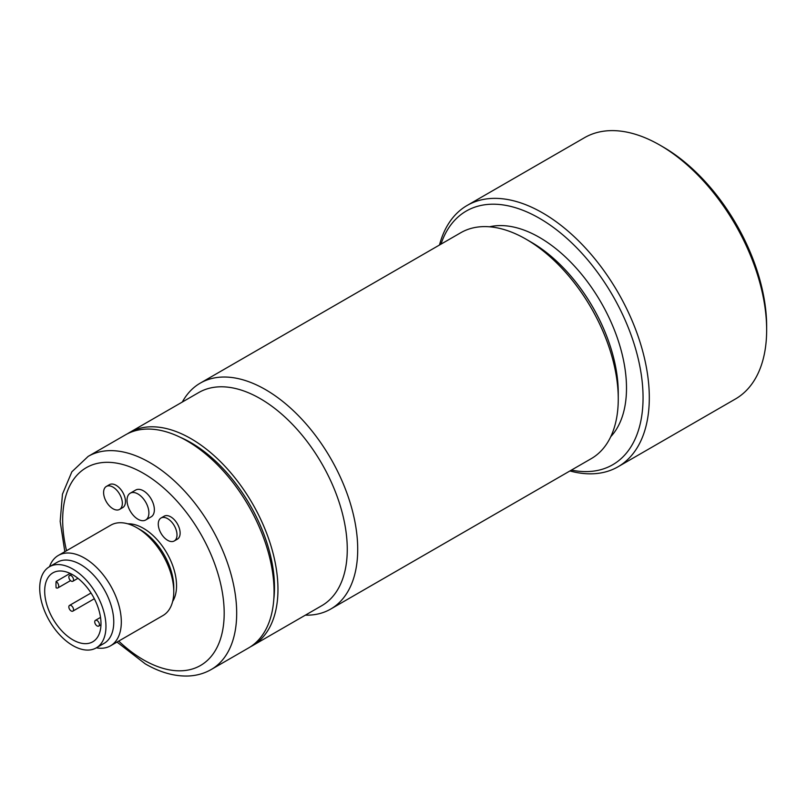<?xml version="1.0" encoding="UTF-8"?>
<svg xmlns="http://www.w3.org/2000/svg" width="807" height="807" viewBox="0 0 807 807"><rect width="100%" height="100%" fill="white"/><g stroke="black" fill="none" stroke-linecap="round" stroke-linejoin="round"><path stroke-width="1.21" d="M98.726 626.081A3.309 1.917 60 0 1 95.418 624.174A3.309 1.917 60 0 1 95.418 620.351A3.309 1.917 60 0 1 98.726 622.258A3.309 1.917 60 0 1 98.726 626.081L100.966 624.789L98.726 626.081M69.533 575.522A3.309 1.917 60 0 1 72.842 577.439A3.309 1.917 60 0 1 72.842 581.262A3.309 1.917 60 0 1 69.533 579.345A3.309 1.917 60 0 1 69.533 575.522L71.773 574.231L69.533 575.522M69.533 609.235A3.309 1.917 60 0 1 69.533 605.401A3.309 1.917 60 0 1 72.842 607.318A3.309 1.917 60 0 1 72.842 611.141A3.309 1.917 60 0 1 69.533 609.235M100.522 617.395L95.418 620.351M77.956 578.306L72.842 581.262M56.107 587.778A39.815 22.989 60 0 1 56.107 581.474A3.864 2.229 60 0 1 58.528 584.883A3.864 2.229 60 0 1 57.912 587.899A3.864 2.229 60 0 1 56.107 587.778M56.107 581.474L70.108 573.394M72.832 639.83A39.815 22.989 60 0 1 46.826 604.746A39.815 22.989 60 0 1 52.929 572.839A39.815 22.989 60 0 1 72.832 574.816A39.815 22.989 60 0 1 98.847 609.9A39.815 22.989 60 0 1 92.744 641.807A39.815 22.989 60 0 1 72.832 639.83M72.832 645.57A46.846 27.045 60 0 1 42.236 604.292A46.846 27.045 60 0 1 49.419 566.756A46.846 27.045 60 0 1 72.832 569.076A46.846 27.045 60 0 1 103.437 610.354A46.846 27.045 60 0 1 96.255 647.89A46.846 27.045 60 0 1 72.832 645.57M96.255 647.89L104.063 643.381A46.846 27.045 -120 0 0 111.245 605.845A46.846 27.045 -120 0 0 80.65 564.567A46.846 27.045 -120 0 0 57.226 562.247L49.419 566.756M49.509 566.706A52.173 30.121 60 0 1 58.326 555.448A52.173 30.121 60 0 1 84.422 558.03A52.173 30.121 60 0 1 118.508 604.009A52.173 30.121 60 0 1 110.509 645.822A52.173 30.121 60 0 1 96.346 647.839M110.509 645.822L162.964 615.539A52.173 30.121 -120 0 0 173.767 591.652A52.173 30.121 -120 0 0 136.877 527.748L136.877 527.748A52.173 30.121 -120 0 0 110.791 525.165L58.326 555.448M137.957 519.224A15.464 8.927 -120 0 0 145.694 519.99A15.464 8.927 -120 0 0 148.064 507.603A15.464 8.927 -120 0 0 137.957 493.975A15.464 8.927 -120 0 0 130.23 493.208A15.464 8.927 -120 0 0 127.859 505.606A15.464 8.927 -120 0 0 137.957 519.224M117.661 510.004A13.255 7.656 -120 0 0 119.597 509.399A13.255 7.656 -120 0 0 120.404 495.629A13.255 7.656 -120 0 0 108.289 485.844A13.255 7.656 -120 0 0 106.342 486.45A13.255 7.656 -120 0 0 105.535 500.219A13.255 7.656 -120 0 0 117.661 510.004M162.953 536.151A13.255 7.656 -120 0 0 174.262 540.962A13.255 7.656 -120 0 0 172.325 522.825A13.255 7.656 -120 0 0 161.007 518.013A13.255 7.656 -120 0 0 162.953 536.151M140.65 529.927L136.877 527.748L140.65 529.927A46.846 27.045 60 0 1 173.767 587.294L173.767 591.652M130.23 493.208L135.697 490.051A15.464 8.927 60 0 1 143.424 490.817A15.464 8.927 60 0 1 153.532 504.446A15.464 8.927 60 0 1 151.161 516.833L145.694 519.99M106.342 486.45L109.47 484.644A13.255 7.656 60 0 1 111.406 484.049A13.255 7.656 60 0 1 123.532 493.823A13.255 7.656 60 0 1 122.725 507.603L119.597 509.399M161.007 518.013L164.134 516.208A13.255 7.656 60 0 1 175.442 521.019A13.255 7.656 60 0 1 177.389 539.157L174.262 540.962M127.819 523.824A46.846 27.045 60 0 1 143.424 528.323A46.846 27.045 60 0 1 172.637 601.457M88.155 456.399L125.529 434.822A123.047 71.046 60 0 1 187.053 440.915A123.047 71.046 60 0 1 267.44 549.345A123.047 71.046 60 0 1 248.576 647.95L211.202 669.528A123.047 71.046 60 0 0 230.066 570.922A123.047 71.046 60 0 0 149.678 462.492A123.047 71.046 60 0 0 88.155 456.399L71.863 471.802L62.462 494.166L60.182 521.433L64.822 551.706M180.223 437.283A118.125 68.202 60 0 1 190.956 442.68A118.125 68.202 60 0 1 273.795 599.349M127.506 433.742A123.047 71.046 60 0 1 129.433 432.562A123.047 71.046 60 0 1 190.956 438.655A123.047 71.046 60 0 1 271.344 547.096A123.047 71.046 60 0 1 252.48 645.691A123.047 71.046 60 0 1 250.493 646.77M252.48 645.691L321.781 605.684A123.047 71.046 -120 0 0 340.645 507.078A123.047 71.046 -120 0 0 260.257 398.648A123.047 71.046 -120 0 0 198.734 392.555L129.433 432.562M182.311 402.037A130.441 75.313 60 0 1 200.257 383.133A130.441 75.313 60 0 1 265.483 389.599A130.441 75.313 60 0 1 350.692 504.546A130.441 75.313 60 0 1 330.699 609.063A130.441 75.313 60 0 1 305.359 615.166M330.699 609.063L591.249 458.648A130.441 75.313 -120 0 0 618.263 398.93A130.441 75.313 -120 0 0 526.023 239.175L526.023 239.175A130.441 75.313 -120 0 0 460.807 232.709L200.257 383.133M531.248 242.191L526.023 239.175L531.248 242.191A123.047 71.046 60 0 1 618.263 392.898L618.263 398.93M489.556 226.797A123.047 71.046 60 0 1 539.49 237.429A123.047 71.046 60 0 1 616.679 336.095A123.047 71.046 60 0 1 610.748 436.698M618.051 466.769L735.399 399.011A150.879 87.106 -120 0 0 766.65 329.942L766.65 326.341A146.46 84.564 -120 0 0 663.092 146.965L659.965 145.159A150.879 87.106 -120 0 0 584.52 137.684L467.172 205.432A150.879 87.106 60 0 1 542.617 212.907A150.879 87.106 60 0 1 641.182 345.86A150.879 87.106 60 0 1 618.051 466.769A150.879 87.106 60 0 1 569.924 470.955M440.965 244.158A146.46 84.564 60 0 1 539.49 218.314A146.46 84.564 60 0 1 641.787 378.301A146.46 84.564 60 0 1 571.406 470.098M766.65 329.942A150.879 87.106 -120 0 0 659.965 145.159L663.092 146.965M439.482 245.025A150.879 87.106 60 0 1 467.172 205.432M66.537 550.707A114.211 65.942 60 0 1 143.424 473.316A114.211 65.942 60 0 1 224.185 613.199A114.211 65.942 60 0 1 143.424 659.823A114.211 65.942 60 0 1 118.72 641.081M72.842 611.141L94.328 598.744M69.533 605.401L91.02 593.004M57.912 587.899L70.532 580.606M116.995 642.069L145.26 663.868C159.685 672.221 173.747 676.276 187.446 676.034C196.111 675.792 204.03 673.623 211.202 669.528"/></g></svg>
